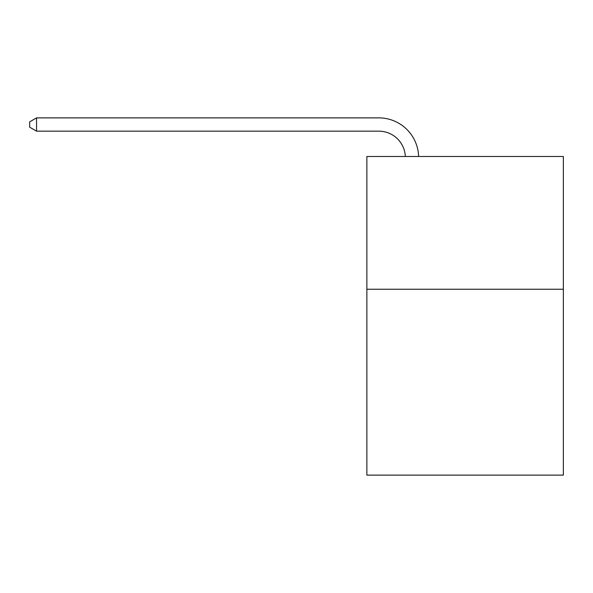 <?xml version="1.0" encoding="UTF-8"?>
<svg xmlns="http://www.w3.org/2000/svg" width="593" height="593" viewBox="0 0 593 593"><rect width="100%" height="100%" fill="white"/><g stroke="black" fill="none" stroke-linecap="round" stroke-linejoin="round"><path stroke-width="0.89" d="M563.35 289.251L563.35 475.119L366.867 475.119L366.867 156.493L563.35 156.493L563.35 289.251L366.867 289.251M405.338 156.493A26.552 26.552 0 0 0 378.808 131.157A26.552 26.552 0 0 1 405.338 156.493A26.552 26.552 0 0 0 378.808 131.157A26.552 26.552 0 0 1 405.338 156.493A26.552 26.552 0 0 0 378.808 131.157A26.552 26.552 0 0 1 405.338 156.493A26.552 26.552 0 0 0 378.808 131.157A26.552 26.552 0 0 1 405.338 156.493A26.552 26.552 0 0 0 378.808 131.157A26.552 26.552 0 0 1 405.338 156.493A26.552 26.552 0 0 0 378.808 131.157A26.552 26.552 0 0 1 405.338 156.493A26.552 26.552 0 0 0 378.808 131.157A26.552 26.552 0 0 1 405.338 156.493A26.552 26.552 0 0 0 378.808 131.157A26.552 26.552 0 0 1 405.338 156.493A26.552 26.552 0 0 0 378.808 131.157A26.552 26.552 0 0 1 405.338 156.493A26.552 26.552 0 0 0 378.808 131.157A26.552 26.552 0 0 1 405.338 156.493A26.552 26.552 0 0 0 378.808 131.157A26.552 26.552 0 0 1 405.338 156.493A26.552 26.552 0 0 0 378.808 131.157L36.551 131.157L29.65 127.176L29.65 121.869L36.551 117.881L378.808 117.881A39.827 39.827 0 0 1 418.621 156.493M36.551 117.881L378.808 117.881L36.551 117.881L378.808 117.881L36.551 117.881L378.808 117.881L36.551 117.881L378.808 117.881L36.551 117.881L378.808 117.881L36.551 117.881L378.808 117.881L36.551 117.881L378.808 117.881L36.551 117.881L378.808 117.881L36.551 117.881L378.808 117.881L36.551 117.881L378.808 117.881L36.551 117.881L378.808 117.881L36.551 117.881L36.551 131.157"/></g></svg>
